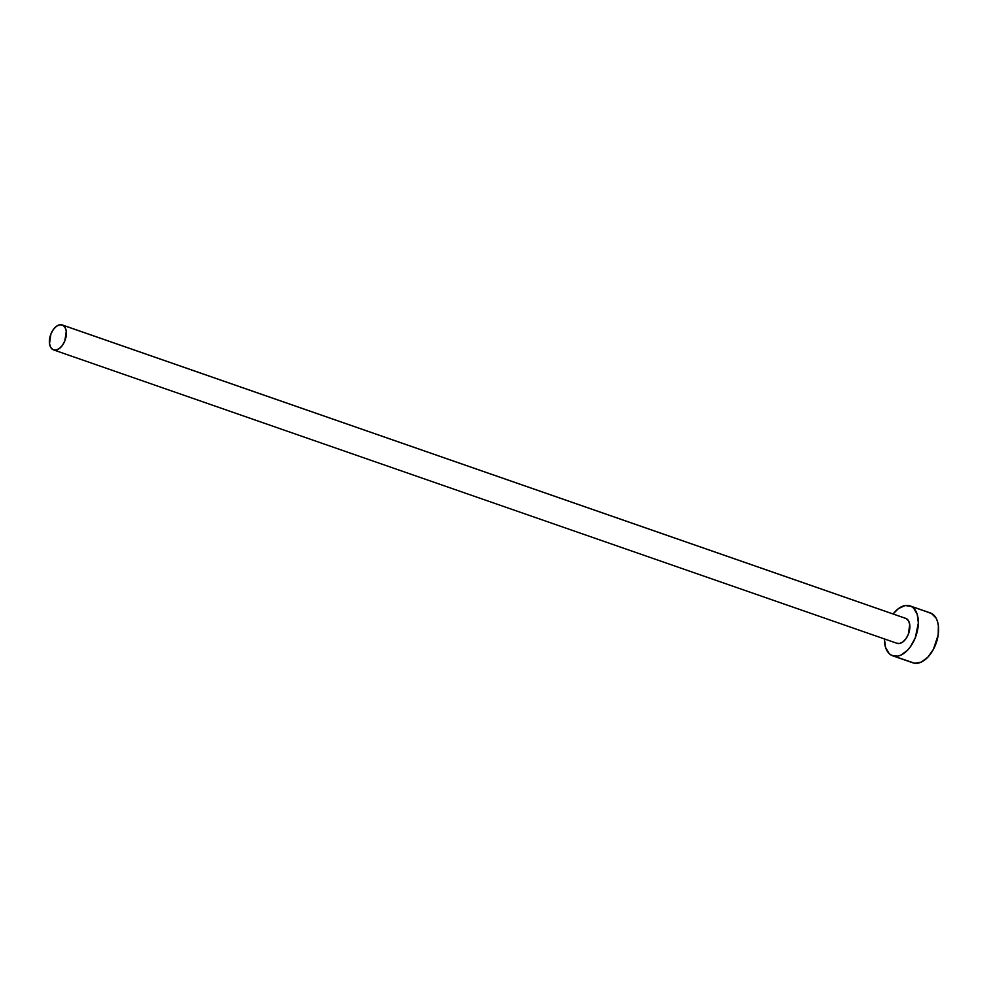 <?xml version="1.0" encoding="UTF-8"?>
<svg xmlns="http://www.w3.org/2000/svg" width="988" height="988" viewBox="0 0 988 988"><rect width="100%" height="100%" fill="white"/><g stroke="black" fill="none" stroke-linecap="round" stroke-linejoin="round"><path stroke-width="1.48" d="M904.798 618.155L906.255 618.587A13.215 7.731 -70.8 0 0 905.712 618.365L62.232 324.941A13.215 7.731 109.2 0 1 62.763 325.163L906.255 618.587L908.54 620.847L909.738 624.638L908.33 634.308L905.934 638.742L902.847 641.965L899.525 643.497L896.499 643.102A13.215 7.731 -70.8 0 0 897.03 643.324A13.215 7.731 -70.8 0 0 908.503 633.851A13.215 7.731 -70.8 0 0 906.255 618.587L62.763 325.163A13.215 7.731 109.2 0 1 65.023 340.428A13.215 7.731 109.2 0 1 53.55 349.9A13.215 7.731 109.2 0 1 53.019 349.666A13.215 7.731 109.2 0 1 50.759 334.413A13.215 7.731 109.2 0 1 62.232 324.941M911.862 662.392L893.807 656.118L914.765 663.281L921.236 662.121L927.769 657.267L933.351 649.474L938.205 634.914L938.353 625.466L937.451 621.366L935.945 617.895L931.375 613.375A26.429 15.462 -70.8 0 0 930.301 612.931L910.059 605.891A26.429 15.462 109.2 0 1 911.121 606.336L931.375 613.375L911.121 606.336A26.429 15.462 109.2 0 1 915.641 636.852A26.429 15.462 109.2 0 1 892.695 655.81A26.429 15.462 109.2 0 1 891.621 655.353A26.429 15.462 109.2 0 1 884.384 638.927M884.396 638.693L885.532 647.375L889.089 653.525L891.621 655.353L897.684 656.143L900.994 655.081L907.515 650.228L910.491 646.634L915.283 637.779L918.358 622.996L917.21 614.326L913.653 608.163L911.121 606.336L905.057 605.545L898.438 608.608L893.066 613.968A26.429 15.462 109.2 0 1 910.059 605.891M892.695 655.81L912.937 662.849A26.429 15.462 -70.8 0 0 935.883 643.904A26.429 15.462 -70.8 0 0 931.375 613.375L928.473 612.498M53.019 349.666L56.044 350.061L59.366 348.529L62.454 345.306L64.85 340.885L66.258 331.202L65.06 327.423L62.763 325.163L59.737 324.768L56.427 326.299L53.327 329.523L50.931 333.944L49.524 343.626L50.721 347.406L53.019 349.666M897.03 643.324L53.55 349.9"/></g></svg>
